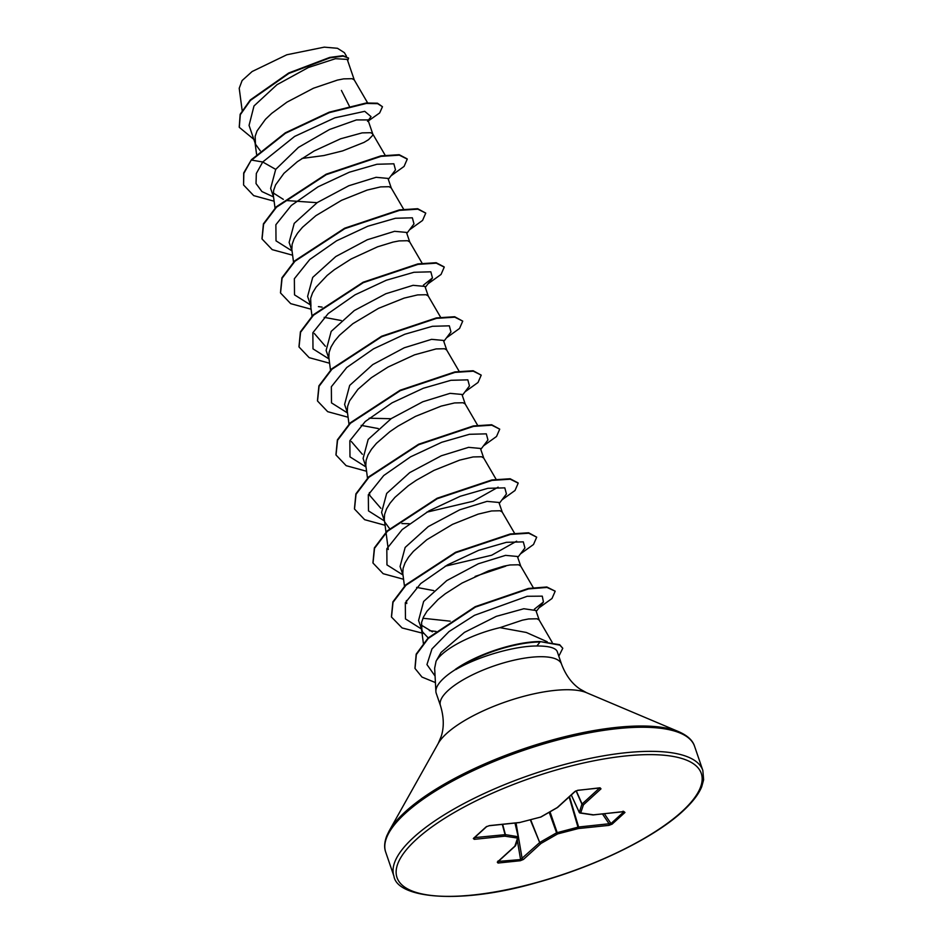 <?xml version="1.0" encoding="UTF-8"?>
<svg xmlns="http://www.w3.org/2000/svg" width="943" height="943" viewBox="0 0 943 943"><rect width="100%" height="100%" fill="white"/><g stroke="black" fill="none" stroke-linecap="round" stroke-linejoin="round"><path stroke-width="1.41" d="M455.823 669.306L455.905 669.53C477.806 656.54 514.548 645.908 536.873 645.99C548.06 645.967 554.732 647.593 556.9 650.87A63.994 20.216 -18.9 0 1 557.325 651.825L561.545 664.178A63.994 20.216 161.1 0 0 513.546 660.3A63.994 20.216 161.1 0 0 448.231 690.382A63.994 20.216 161.1 0 0 440.464 705.635L436.232 693.282A63.994 20.216 -18.9 0 1 435.89 691.49A63.994 20.216 -18.9 0 1 444.012 678.029A63.994 20.216 -18.9 0 1 455.823 669.306L455.328 669.377A63.499 20.062 -18.9 0 1 539.867 641.535L559.67 644.694L562.782 648.277L559.824 645.142L539.867 641.535M539.219 620.129L535.919 610.498L523.837 608.742L496.289 616.357L464.428 632.388L441.088 652.403L436.09 661.173A57.134 18.047 -18.9 0 1 441.796 654.477A57.134 18.047 -18.9 0 1 499.967 627.649L526.324 632.47L547.223 641.759M436.09 661.173L434.652 668.198L435.89 691.49M367.617 102.87L354.238 79.907L352.081 78.693L343.653 78.87L337.453 80.084L313.477 88.218L286.978 102.127L271.667 113.408L265.478 119.29L257.085 130.865L255.152 136.299L255.482 144.185L260.28 150.797M301.937 158.459L323.862 155.548L342.627 150.892L364.045 142.381L368.56 139.67L372.839 135.179L372.52 133.647L370.575 132.704L362.136 132.88L340.612 138.786L314.113 150.986L297.399 161.654L283.973 173.3L275.58 184.875L273.647 190.309L273.34 195.354L275.026 208.049M354.309 80.037L347.248 59.409L335.496 58.69L308.373 67.507L276.971 84.705L253.997 105.958L249.058 125.395L255.482 144.185M367.947 119.914L356.43 119.926L329.555 129.486L298.448 147.391L275.71 169.386L270.629 188.423L273.553 196.981M273.281 192.973L283.313 199.362M287.214 200.6L317.084 202.686M391.286 188.058L387.986 178.416L376.104 177.308L348.816 185.747L317.261 202.568L294.204 223.397L289.124 242.434L292.047 250.991M403.639 209.24L391.215 187.928L389.058 186.714L380.63 186.891L367.181 190.073L341.531 200.329L315.893 215.664L302.467 227.298L297.552 233.169L294.075 238.885L292.141 244.32L291.835 249.365L293.521 262.06M406.48 232.414L394.551 231.318L367.287 239.758L335.779 256.555L312.699 277.407L307.607 296.444L310.954 306.216L310.636 298.33L312.557 292.896L316.046 287.179L327.138 275.439L334.388 269.674L351.091 259.007L377.589 246.807L392.925 242.115L399.125 240.901L407.553 240.724L409.71 241.938L422.134 263.25M324.156 317.343L341.283 320.537M424.963 286.436L413.093 285.316L385.84 293.744L354.262 310.577L331.182 331.406L326.113 350.442L329.036 359M440.617 317.261L428.193 295.949L426.047 294.735L417.619 294.911L404.158 298.094L378.508 308.349L352.871 323.685L339.445 335.319L334.529 341.189L331.052 346.906L329.119 352.34L328.824 357.385L330.498 370.08M459.111 371.271L446.805 350.218L443.458 340.435L431.564 339.339L404.264 347.778L372.744 364.599L349.676 385.416L344.596 404.464L347.519 413.01M369.149 418.209L391.05 418.727M446.687 349.959L444.542 348.745L436.102 348.922L414.578 354.827L388.08 367.027L371.365 377.683L357.939 389.329L349.547 400.916L347.613 406.35L347.307 411.396L348.993 424.091M361.145 425.364L378.273 428.558M465.253 404.087L461.952 394.445L450.047 393.349L422.782 401.777L391.274 418.574L368.171 439.426L363.09 458.463L366.014 467.021M477.606 425.281L465.182 403.969L463.025 402.755L454.597 402.932L441.147 406.115L415.498 416.37L397.934 426.177L389.86 431.694L376.434 443.34L371.518 449.21L368.029 454.927L366.108 460.361L365.801 465.406L367.487 478.101M483.747 458.098L480.447 448.455L468.565 447.347L441.312 455.775L409.722 472.608L386.665 493.437L381.585 512.473L384.508 521.031L368.477 510.882L368.324 494.769L383.73 475.531L410.523 456.86L441.772 442.267L469.425 434.299L486.317 433.851L487.955 439.968L480.777 449.41M496.101 479.292L483.676 457.98L481.519 456.754L473.091 456.942L459.642 460.125L433.98 470.38L416.417 480.187L408.343 485.704L394.928 497.35L390.013 503.22L386.524 508.925L384.603 514.371L384.296 519.416L385.982 532.111M384.921 522.257L389.86 528.988M502.242 512.108L498.93 502.466L487.012 501.37L459.724 509.809L428.216 526.618L405.148 547.447L400.068 566.484L403.003 575.041M475.119 576.421L505.778 566.13M514.583 533.302L502.159 511.99L500.014 510.764L491.586 510.953L478.125 514.135L452.475 524.379L426.837 539.714L413.411 551.36L408.496 557.219L405.019 562.936L403.085 568.381L402.791 573.427L404.464 586.122M416.617 587.395L433.745 590.589M520.725 566.118L517.424 556.476L505.542 555.368L478.29 563.796L446.758 580.593L423.643 601.457L418.562 620.494L422.629 631.975L428.499 638.199M421.215 625.044L432.413 631.845M533.278 587.654L520.654 566L518.509 564.774L510.069 564.963L503.88 566.165L488.545 570.869L462.046 583.057L445.332 593.725L438.082 599.489L426.99 611.229L423.513 616.946L421.58 622.392L421.91 630.278M552.174 642.348L539.148 619.999L536.991 618.785L528.563 618.962L522.363 620.176L499.967 627.649M242.139 110.355L239.216 88.265L242.115 80.544L252.123 71.527L286.813 54.777L324.274 47.15L337.476 48.293L344.384 52.667L346.411 56.12M349.311 106.04L341.413 90.422M275.71 169.386L262.732 161.996L294.617 136.429L334.859 117.816L364.741 111.333L371.047 116.637L367.522 121.341M273.541 196.934L261.918 191.547L256.024 183.555L256.331 173.477L262.732 161.996L251.628 160.098L285.434 133.293L329.39 112.618L366.356 103.447L377.613 103.659L382.469 106.712L379.652 112.96L368.312 120.94M253.808 139.316L239.298 127.34L240.312 114.728L250.402 100.418L288.9 73.424L329.885 57.877L343.122 56.12L348.58 58.077L347.696 60.729M251.475 159.65L243.695 172.958L243.565 184.981L243.848 173.406L251.475 159.65L285.281 132.845L329.237 112.17L366.202 102.999L377.459 103.2L382.469 106.712M239.227 127.116L240.159 114.28L250.249 99.97L288.735 72.976L329.72 57.429L342.969 55.672L348.58 58.077M450.176 621.178L422.912 618.254M516.634 541.176L491.668 555.227L445.179 566.213M498.14 487.166L473.162 501.228L426.696 512.202M380.866 508.312L369.797 495.488L369.408 492.552M362.371 454.302L351.303 441.477M325.394 346.281L314.314 333.457M388.316 179.37L395.494 169.917L393.868 163.799L376.964 164.259L349.311 172.227L318.062 186.808L291.269 205.491L275.875 224.717L276.016 240.842L292.035 250.944M406.81 233.381L413.989 223.927L412.35 217.809L395.459 218.269L367.805 226.237L336.557 240.819L309.764 259.502L294.357 278.727L294.511 294.853L310.53 304.954M318.416 306.616L322.082 307.1M423.383 285.151L432.472 277.937L430.845 271.82L413.942 272.279L386.288 280.248L355.051 294.829L328.247 313.512L312.852 332.738L312.993 348.863L329.013 358.965M443.788 341.401L450.966 331.948L449.339 325.83L432.436 326.29L404.783 334.258L373.534 348.839L346.741 367.511L331.347 386.748L331.488 402.873L347.507 412.975M462.282 395.4L469.461 385.958L467.834 379.84L450.931 380.3L423.277 388.268L392.029 402.85L365.236 421.521L349.841 440.758L349.983 456.872L366.002 466.985M401.942 523.589L409.309 523.73M499.26 503.421L506.438 493.979L504.811 487.861L487.92 488.309L460.267 496.277L429.018 510.87L402.225 529.542L386.819 548.779L386.96 564.892L402.979 575.006M517.754 557.431L524.933 547.989L523.306 541.871L506.415 542.319L478.761 550.288L447.512 564.881L420.708 583.552L405.313 602.777L405.455 618.903L421.474 629.016M429.371 630.678L436.067 631.433M534.398 609.166L543.427 601.999L542.284 596.153L527.184 596.282L474.494 615.308L449.045 631.551L431.965 648.925L426.955 664.567L435.065 676.048M243.565 184.981L253.702 195.625L274.118 201.201M390.991 175.846L404.075 166.416L407.258 159.108L399.337 155.159L381.043 156.349L326.302 174.644L276.452 207.236L263.58 224.257L262.06 238.992L272.197 249.636L292.613 255.211M409.486 229.844L422.57 220.426L425.753 213.106L417.832 209.169L399.537 210.36L344.796 228.654L294.947 261.246L282.075 278.268L280.543 292.99L290.692 303.646L311.096 309.221M427.969 283.855L441.053 274.437L444.236 267.117L436.314 263.168L418.02 264.37L363.291 282.664L313.441 315.257L300.569 332.278L299.037 347L309.174 357.656L329.59 363.232M446.463 337.865L459.547 328.447L462.73 321.127L454.809 317.178L436.515 318.369L381.774 336.675L331.936 369.267L319.064 386.288L317.532 401.011L327.669 411.667L348.085 417.242M464.958 391.875L478.042 382.457L481.225 375.137L473.303 371.188L455.009 372.379L400.268 390.685L350.431 423.277L337.547 440.298L336.026 455.021L346.164 465.677L366.579 471.252M483.441 445.886L496.537 436.468L499.719 429.148L491.798 425.199L473.504 426.389L418.763 444.695L368.913 477.288L356.041 494.309L354.509 509.031L364.658 519.687L385.062 525.263M501.935 499.896L515.019 490.478L518.202 483.158L510.293 479.209L491.998 480.4L437.246 498.706L387.408 531.298L374.536 548.319L373.004 563.042L383.153 573.698L403.557 579.261M520.43 553.906L533.514 544.488L536.697 537.168L528.775 533.219L510.481 534.41L455.74 552.716L405.891 585.308L393.019 602.329L391.498 617.052L402.095 627.944L423.49 633.437M538.924 607.917L552.009 598.487L555.191 591.178L546.975 587.442L528.599 588.892L475.39 607.103L428.252 638.458L416.334 654.595L415.026 668.481L421.981 677.062L435.407 682.567M558.822 656.21L562.782 648.277M407.176 158.884L399.184 154.699L380.889 155.89L326.148 174.196L276.299 206.788L263.427 223.809L261.977 238.756M425.753 213.106L417.678 208.709L399.384 209.9L344.643 228.206L294.794 260.798L281.922 277.82L280.472 292.766M444.153 266.893L436.161 262.72L417.867 263.91L363.138 282.216L313.288 314.809L300.416 331.83L298.966 346.776M462.73 321.127L454.656 316.73L436.361 317.921L381.62 336.227L331.783 368.819L318.911 385.84L317.449 400.787M481.225 375.137L473.15 370.74L454.856 371.931L400.115 390.237L350.266 422.829L337.394 439.851L335.944 454.797M499.719 429.148L491.645 424.751L473.351 425.941L418.609 444.247L368.76 476.84L355.888 493.861L354.438 508.807M518.12 482.934L510.139 478.761L491.833 479.952L437.092 498.258L387.255 530.85L374.371 547.871L372.933 562.818M536.697 537.168L528.622 532.771L510.328 533.962L455.587 552.268L405.738 584.86L392.866 601.882L391.428 616.828M555.191 591.178L546.822 586.982L528.445 588.444L475.237 606.655L428.098 637.998L416.181 654.136L414.955 668.245M577.988 790.258L600.243 787.947L600.986 788.855L583.411 804.862L580.699 812.925L593.453 814.823L623.971 811.652L624.961 812.465L612.137 824.135L608.895 825.384L578.377 828.543L557.631 833.918L541.046 843.419L523.471 859.427L520.3 860.735L498.034 863.045L497.291 862.138L514.878 846.13L517.577 838.079L504.835 836.17L474.305 839.341L473.327 838.527L486.14 826.858L489.382 825.62L519.911 822.449L540.645 817.074L557.23 807.573L574.806 791.566L577.988 790.258A1.226 0.684 84.1 0 1 577.741 790.375L577.741 790.375A1.226 0.684 84.1 0 1 577.505 790.34M455.905 669.53A63.499 20.062 -18.9 0 1 540.021 641.983L536.873 645.99M474.023 837.761L474.541 837.808A1.226 0.684 84.1 0 1 474.305 839.341M474.565 837.62L505.413 834.638A1.226 0.99 98.5 0 1 504.835 836.17A1.226 0.684 84.1 0 0 505.071 834.638L502.313 824.371M502.643 824.335L505.413 834.638L518.391 836.771A1.226 1.132 -161.4 0 1 517.577 838.079A1.226 0.99 98.5 0 0 518.155 836.547L514.972 823.05M497.963 861.03L498.34 861.878A1.226 0.684 84.1 0 1 498.034 863.045M498.328 861.419L520.595 859.568L539.702 842.523L530.308 819.821M550.017 811.805L557.631 833.918A1.226 0.601 -119.8 0 1 556.582 832.81L578.613 827.011L610.97 823.557L623.795 811.888L623.052 811.18M579.32 812.418L581.914 804.155L576.079 790.871M575.442 791.118A1.226 0.943 -132.3 0 1 575.254 791.377L575.254 791.377A1.226 0.943 -132.3 0 1 574.806 791.566M600.986 788.855A1.226 0.943 -132.3 0 1 599.701 788.1M557.525 807.479A1.226 0.601 -119.8 0 1 557.466 807.538A1.226 0.601 -119.8 0 1 557.23 807.573A1.226 0.943 -132.3 0 0 557.678 807.385L575.254 791.377L577.741 790.375L599.948 787.806M541.034 816.862A1.226 0.601 -119.8 0 1 540.881 817.039A1.226 0.601 -119.8 0 1 540.645 817.074L540.575 817.157A1.226 1.226 0 0 0 540.881 817.039L557.466 807.538A1.226 1.226 0 0 0 557.678 807.385M576.267 790.788L582.055 803.966A1.226 0.943 -132.3 0 0 583.411 804.862A1.226 1.132 -161.4 0 1 581.914 804.155L599.453 788.124M540.48 817.121L519.911 822.449A1.226 0.684 -95.9 0 1 519.652 822.567A1.226 1.226 0 0 0 519.841 822.532L519.793 822.532M571.281 794.996L579.202 812.336A1.226 1.226 0 0 0 580.145 813.031A1.226 0.99 98.5 0 0 580.699 812.925A1.226 1.132 -161.4 0 1 579.202 812.218L571.317 794.961M592.888 814.929A1.226 1.226 0 0 0 593.194 814.941A1.226 0.684 84.1 0 0 593.453 814.823A1.226 0.99 98.5 0 1 592.888 814.929L580.145 813.031A1.226 0.99 98.5 0 1 579.58 812.689M486.765 826.433A1.226 0.943 -132.3 0 1 486.588 826.669L486.588 826.669A1.226 0.943 -132.3 0 1 486.14 826.858M519.393 822.508A1.226 0.684 -95.9 0 0 519.652 822.567L489.134 825.738L486.588 826.669L473.775 838.339A1.226 0.943 -132.3 0 1 473.327 838.527M624.961 812.465A1.226 0.943 -132.3 0 1 623.795 811.888L623.7 811.782M612.137 824.135A1.226 0.943 -132.3 0 1 610.97 823.557L604.38 813.785M608.895 825.384A1.226 0.684 -95.9 0 0 609.131 823.852L602.471 813.974M569.489 796.623L578.613 827.011A1.226 0.684 -95.9 0 1 578.377 828.543L569.136 796.953M515.656 845.423A1.226 1.132 -161.4 0 1 514.878 846.13A1.226 0.943 -132.3 0 0 515.326 845.942A1.226 1.226 0 0 0 515.656 845.423L518.367 837.36A1.226 1.226 0 0 0 518.402 836.689L515.173 823.039L518.355 836.63M530.661 819.726L539.702 842.523A1.226 0.943 -132.3 0 0 541.046 843.419A1.226 0.601 -119.8 0 1 539.997 842.311L556.582 832.81L549.203 812.265M515.456 845.788A1.226 0.943 -132.3 0 1 515.326 845.942L497.739 861.949A1.226 0.943 -132.3 0 1 497.291 862.138M523.471 859.427A1.226 0.943 -132.3 0 1 522.127 858.531L518.426 836.924M517.33 840.449L520.595 859.568A1.226 0.684 84.1 0 1 520.3 860.735M413.765 837.266A163.245 51.57 161.1 0 0 393.938 876.177C397.086 898.243 459.807 904.974 536.626 882.648C594.762 866.829 654.136 837.785 682.638 811.357C692.433 802.34 698.798 794.1 701.745 786.639L703.631 779.767L702.83 770.419A163.245 51.57 161.1 0 0 580.381 760.518A163.245 51.57 161.1 0 0 413.765 837.266M416.547 839.246A160.805 50.804 161.1 0 0 472.773 895.025A160.805 50.804 161.1 0 0 681.742 811.746A160.805 50.804 161.1 0 0 625.504 755.968A160.805 50.804 161.1 0 0 416.547 839.246M561.545 664.178C565.812 675.353 571.929 683.628 579.921 689.003L586.511 692.692L679.054 731.827C687.659 735.681 692.834 740.514 694.578 746.314A163.245 51.57 161.1 0 0 572.118 736.412A163.245 51.57 161.1 0 0 405.514 813.161A163.245 51.57 161.1 0 0 385.687 852.071L393.938 876.177M679.054 731.827A162.526 51.346 161.1 0 0 545.431 741.941A162.526 51.346 161.1 0 0 405.573 811.534A162.526 51.346 161.1 0 0 389.07 831.101L386.807 835.793C384.379 842.075 384.001 847.498 385.687 852.071M586.511 692.692A83.114 26.263 161.1 0 0 518.178 697.879A83.114 26.263 161.1 0 0 446.652 733.465A83.114 26.263 161.1 0 0 438.212 743.473L389.07 831.101M516.045 822.944L518.367 836.582M623.877 811.534L593.194 814.941A1.226 0.684 84.1 0 1 593.1 814.941M367.959 119.902L372.791 134.047M406.48 232.426L409.781 242.068M424.975 286.424L428.275 296.078M423.431 643.668L421.321 627.755M406.775 603.508L406.386 600.573M388.28 549.498L386.052 532.642M312.015 316.07L310.365 303.693M385.404 155.666L372.721 133.918M256.567 154.251L254.893 141.662M432.472 277.937L425.293 287.391M543.427 601.999L536.249 611.441M440.464 705.635C443.941 717.081 444.177 727.371 441.171 736.518L438.212 743.473M694.578 746.314L702.83 770.419"/></g></svg>
